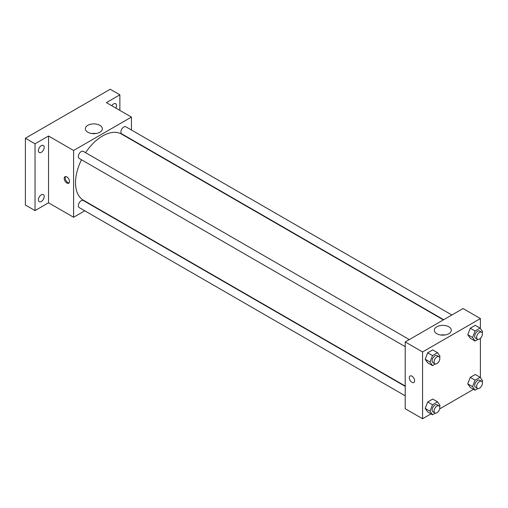 <?xml version="1.0" encoding="UTF-8"?>
<svg xmlns="http://www.w3.org/2000/svg" width="508" height="508" viewBox="0 0 508 508"><rect width="100%" height="100%" fill="white"/><g stroke="black" fill="none" stroke-linecap="round" stroke-linejoin="round"><path stroke-width="0.76" d="M84.779 210.814L73.603 217.265L48.533 202.8L35.039 210.591L25.4 205.022L25.4 138.233L110.23 89.256L119.869 94.825L119.869 110.407M41.307 201.492A4.089 2.362 -60 0 1 39.262 201.695A4.089 2.362 -60 0 1 38.633 198.418A4.089 2.362 -60 0 1 41.307 194.818A4.089 2.362 -60 0 1 43.351 194.615A4.089 2.362 -60 0 1 43.98 197.891A4.089 2.362 -60 0 1 41.307 201.492M41.307 152.337A4.089 2.362 -60 0 1 39.262 152.54A4.089 2.362 -60 0 1 38.633 149.263A4.089 2.362 -60 0 1 41.307 145.663A4.089 2.362 -60 0 1 43.351 145.459A4.089 2.362 -60 0 1 43.98 148.736A4.089 2.362 -60 0 1 41.307 152.337M48.533 202.8L48.533 136.011L35.039 143.802L25.4 138.233M35.039 210.591L35.039 143.802M73.603 217.265L73.603 150.482L48.533 136.011M73.603 150.482L131.439 117.088L106.375 102.616L119.869 94.825M87.84 132.239A8.49 4.902 180 0 1 85.357 128.772A8.49 4.902 180 0 1 93.847 123.876A8.49 4.902 180 0 1 102.33 128.772A8.49 4.902 180 0 1 97.092 133.299A8.49 4.902 180 0 1 87.84 132.239M111.773 105.734A4.089 2.362 -60 0 1 113.608 103.918A4.089 2.362 -60 0 1 115.653 103.715A4.089 2.362 -60 0 1 115.843 108.083M81.496 159.76A38.17 22.041 120 0 0 75.527 182.759A38.17 22.041 120 0 0 83.433 200.235L405.213 386.017M443.389 319.9L121.603 134.118A38.17 22.041 120 0 0 85.585 152.679M131.439 117.088L131.439 129.997M131.439 139.44L131.439 139.795M451.872 314.998L125.851 126.771A4.089 2.362 120 0 0 122.701 127.864A4.089 2.362 120 0 0 120.91 131.978A4.089 2.362 120 0 0 121.761 133.852L443.694 319.723M405.213 386.372L83.28 200.501A4.089 2.362 120 0 0 80.131 201.6A4.089 2.362 120 0 0 78.34 205.715A4.089 2.362 120 0 0 79.191 207.588L405.213 395.815M405.213 346.659L79.191 158.433A4.089 2.362 -60 0 1 79.191 153.708A4.089 2.362 -60 0 1 83.28 151.346L409.302 339.573M69.501 181.508A3.747 2.165 60 0 1 68.726 183.223A3.747 2.165 60 0 1 64.98 181.058A3.747 2.165 60 0 1 64.98 176.733A3.747 2.165 60 0 1 67.869 177.736A3.747 2.165 60 0 1 69.501 181.508M69.145 182.836A3.747 2.165 60 0 1 65.951 180.499A3.747 2.165 60 0 1 65.526 176.562M91.789 133.528A8.49 4.902 180 0 1 95.898 133.528M430.994 413.874L422.567 418.744L405.213 408.724L405.213 341.935L463.055 308.54L480.403 318.56L480.403 328.555M473.564 389.299L439.699 408.851M470.268 338.239L467.76 334.677L470.268 328.219L475.278 325.33L470.268 328.219L467.76 334.677L470.268 338.239L475.088 341.02L472.58 337.458L475.088 331.006L480.098 328.111L482.6 331.673L482.162 332.804M427.698 411.975L425.19 408.407L427.698 401.955L432.708 399.059L427.698 401.955L425.19 408.407L427.698 411.975L432.518 414.757L430.009 411.194L432.518 404.736L437.528 401.847L440.03 405.409L439.591 406.533M480.403 338.347L480.403 377.711M422.567 418.744L422.567 351.955L480.403 318.56M470.268 387.394L467.76 383.832L470.268 377.374L475.278 374.485L470.268 377.374L467.76 383.832L470.268 387.394L475.088 390.176L472.58 386.613L475.088 380.162L480.098 377.266L482.6 380.829L482.162 381.959M427.698 362.82L425.19 359.251L427.698 352.8L432.708 349.904L427.698 352.8L425.19 359.251L427.698 362.82L432.518 365.601L430.009 362.039L432.518 355.581L437.528 352.692L440.03 356.254L439.591 357.378M422.567 351.955L405.213 341.935M436.81 333.712A8.49 4.902 180 0 1 434.321 330.251A8.49 4.902 180 0 1 442.811 325.349A8.49 4.902 180 0 1 451.301 330.251A8.49 4.902 180 0 1 446.056 334.778A8.49 4.902 180 0 1 436.81 333.712M414.611 380.759A3.747 2.165 60 0 1 413.836 382.473A3.747 2.165 60 0 1 410.089 380.308A3.747 2.165 60 0 1 410.089 375.977A3.747 2.165 60 0 1 412.979 376.98A3.747 2.165 60 0 1 414.611 380.759M413.836 382.473A3.747 2.165 60 0 1 410.089 380.308A3.747 2.165 60 0 1 410.089 375.977M440.754 335.001A8.49 4.902 180 0 1 444.868 335.001M435.35 363.963L432.518 365.601M438.995 356.718L437.064 355.6A4.089 2.362 120 0 0 433.915 356.699A4.089 2.362 120 0 0 432.13 360.813A4.089 2.362 120 0 0 432.975 362.687L434.905 363.798A4.089 2.362 120 0 0 438.995 361.436A4.089 2.362 120 0 0 438.995 356.718A4.089 2.362 120 0 0 435.845 357.81A4.089 2.362 120 0 0 434.054 361.925A4.089 2.362 120 0 0 434.905 363.798M430.009 362.039L425.19 359.251M432.518 355.581L427.698 352.8M437.528 352.692L432.708 349.904M477.92 339.388L475.088 341.02M481.565 332.137L479.635 331.025A4.089 2.362 120 0 0 476.485 332.118A4.089 2.362 120 0 0 474.701 336.239A4.089 2.362 120 0 0 475.545 338.106L477.476 339.223A4.089 2.362 120 0 0 481.565 336.861A4.089 2.362 120 0 0 481.565 332.137A4.089 2.362 120 0 0 478.415 333.235A4.089 2.362 120 0 0 476.625 337.35A4.089 2.362 120 0 0 477.476 339.223M472.58 337.458L467.76 334.677M475.088 331.006L470.268 328.219M480.098 328.111L475.278 325.33M435.35 413.118L432.518 414.757M438.995 405.873L437.064 404.755A4.089 2.362 120 0 0 433.915 405.854A4.089 2.362 120 0 0 432.13 409.969A4.089 2.362 120 0 0 432.975 411.842L434.905 412.953A4.089 2.362 120 0 0 438.995 410.591A4.089 2.362 120 0 0 438.995 405.873A4.089 2.362 120 0 0 435.845 406.965A4.089 2.362 120 0 0 434.054 411.086A4.089 2.362 120 0 0 434.905 412.953M430.009 411.194L425.19 408.407M432.518 404.736L427.698 401.955M437.528 401.847L432.708 399.059M477.92 388.544L475.088 390.176M481.565 381.292L479.635 380.181A4.089 2.362 120 0 0 476.485 381.279A4.089 2.362 120 0 0 474.701 385.394A4.089 2.362 120 0 0 475.545 387.267L477.476 388.379A4.089 2.362 120 0 0 481.565 386.017A4.089 2.362 120 0 0 481.565 381.292A4.089 2.362 120 0 0 478.415 382.391A4.089 2.362 120 0 0 476.625 386.505A4.089 2.362 120 0 0 477.476 388.379M472.58 386.613L467.76 383.832M475.088 380.162L470.268 377.374M480.098 377.266L475.278 374.485"/></g></svg>
